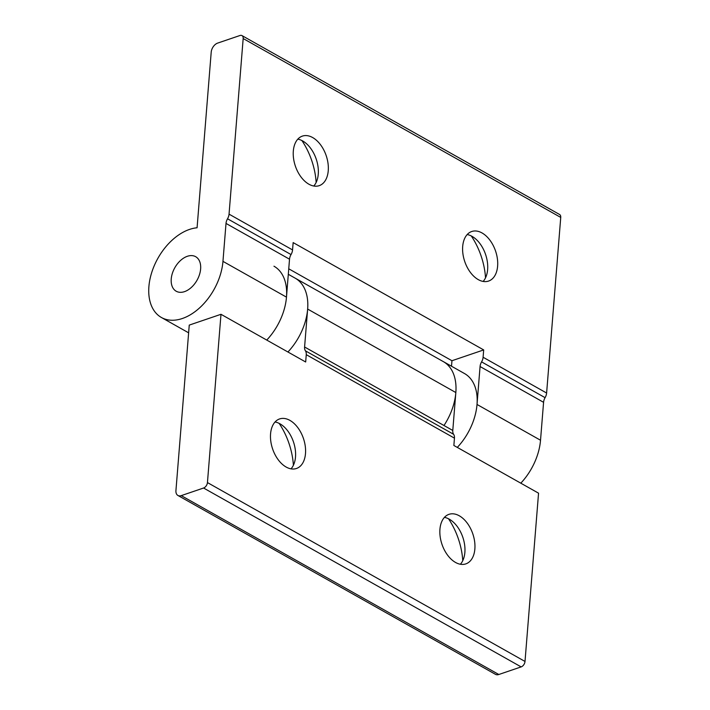 <?xml version="1.0" encoding="UTF-8"?>
<svg xmlns="http://www.w3.org/2000/svg" width="710" height="710" viewBox="0 0 710 710"><rect width="100%" height="100%" fill="white"/><g stroke="black" fill="none" stroke-linecap="round" stroke-linejoin="round"><path stroke-width="1.06" d="M188.629 332.821L161.41 317.494A49.957 32.11 -60.6 0 1 153.502 267.51A49.957 32.11 -60.6 0 1 197.078 227.777L211.207 52.176A7.934 5.094 119.4 0 1 217.65 43.097L239.989 35.5A4.757 3.062 119.4 0 1 241.986 35.598A4.757 3.062 119.4 0 1 243.175 38.544L560.74 217.42A4.757 3.062 -60.6 0 0 559.551 214.473L241.986 35.598M273.962 266.206A49.957 32.11 -60.6 0 1 266.756 340.072A49.957 32.11 -60.6 0 0 286.476 297.135L289.52 259.203A7.934 5.094 119.4 0 1 291.038 254.562A7.934 5.094 -60.6 0 0 292.555 249.92L229.046 214.145L243.175 38.544M292.555 249.92L293.15 242.598L483.688 349.923L483.093 357.245A7.934 5.094 119.4 0 1 481.575 361.887A7.934 5.094 -60.6 0 0 480.066 366.537L477.013 404.46A49.957 32.11 119.4 0 1 457.293 447.406A49.957 32.11 119.4 0 0 464.5 373.54L295.129 278.134A49.957 32.11 119.4 0 1 287.923 352M480.066 366.537L543.576 402.313A7.934 5.094 119.4 0 1 545.094 397.662A7.934 5.094 -60.6 0 0 546.611 393.02L560.74 217.42M482.028 232.951A26.172 16.277 -108.8 0 1 497.382 258.697A26.172 16.277 -108.8 0 1 488.586 281.062A26.172 16.277 -108.8 0 1 478.274 279.625A26.172 16.277 -108.8 0 1 462.929 253.878A26.172 16.277 -108.8 0 1 471.724 231.513A26.172 16.277 -108.8 0 1 482.028 232.951M312.666 137.554A26.172 16.277 -108.8 0 1 328.011 163.291A26.172 16.277 -108.8 0 1 319.216 185.656A26.172 16.277 -108.8 0 1 308.912 184.218A26.172 16.277 -108.8 0 1 293.558 158.481A26.172 16.277 -108.8 0 1 302.353 136.116A26.172 16.277 -108.8 0 1 312.666 137.554M161.41 317.494A49.957 32.11 -60.6 0 0 199.634 307.847A49.957 32.11 -60.6 0 0 222.958 261.36L226.011 223.428L289.52 259.203M229.046 214.145A7.934 5.094 119.4 0 1 227.528 218.786A7.934 5.094 -60.6 0 0 226.011 223.428M184.511 291.641A19.827 12.744 119.4 0 1 176.204 291.233A19.827 12.744 119.4 0 1 174.829 267.705A19.827 12.744 119.4 0 1 195.658 256.692A19.827 12.744 119.4 0 1 199.483 274.619A19.827 12.744 119.4 0 1 184.511 291.641A19.827 12.744 -60.6 0 0 199.483 274.619A19.827 12.744 -60.6 0 0 195.658 256.692A19.827 12.744 -60.6 0 0 174.829 267.705A19.827 12.744 -60.6 0 0 176.204 291.233A19.827 12.744 -60.6 0 0 184.511 291.641M451.507 366.218L451.95 360.724L288.748 268.806M485.525 277.823A55.513 34.533 71.2 0 0 471.271 235.942M316.154 182.426A55.513 34.533 71.2 0 0 301.901 140.544M297.818 139.151A26.172 16.277 -108.8 0 1 307.918 145.08A26.172 16.277 -108.8 0 1 318.16 175.157A26.172 16.277 -108.8 0 1 313.767 186.02M467.18 234.548A26.172 16.277 -108.8 0 1 477.289 240.477A26.172 16.277 -108.8 0 1 487.53 270.563A26.172 16.277 -108.8 0 1 483.137 281.426M451.95 360.724L483.688 349.923M520.803 483.182A49.957 32.11 -60.6 0 0 540.523 440.236L477.013 404.46M543.576 402.313L540.523 440.236M443.981 425.503A49.957 32.11 -60.6 0 0 443.333 361.612A49.957 32.11 -60.6 0 1 455.838 392.541L452.785 430.464L304.59 346.995A7.934 5.094 -60.6 0 0 305.424 350.838A7.934 5.094 119.4 0 1 306.258 354.672L305.673 361.993L220.987 314.299L189.25 325.1L175.938 490.548A7.934 5.094 119.4 0 0 177.917 495.465A7.934 5.094 119.4 0 0 181.245 495.624L203.575 488.018L521.14 666.903A4.757 3.062 -60.6 0 0 525.009 661.454L538.553 493.175L453.867 445.472L454.453 438.15A7.934 5.094 -60.6 0 0 453.619 434.307A7.934 5.094 119.4 0 1 452.785 430.464M525.009 661.454L207.444 482.578A4.757 3.062 119.4 0 1 203.575 488.018M177.917 495.465L495.482 674.34A7.934 5.094 -60.6 0 0 498.81 674.5L521.14 666.903M207.444 482.578L220.987 314.299M293.399 465.245A55.513 34.533 71.2 0 0 279.145 423.373M462.769 560.651A55.513 34.533 71.2 0 0 448.516 518.77M444.424 517.377A26.172 16.277 -108.8 0 1 454.533 523.305A26.172 16.277 -108.8 0 1 464.775 553.392A26.172 16.277 -108.8 0 1 460.382 564.246M459.272 515.779A26.172 16.277 -108.8 0 1 474.626 541.517A26.172 16.277 -108.8 0 1 465.831 563.882A26.172 16.277 -108.8 0 1 455.518 562.444A26.172 16.277 -108.8 0 1 440.173 536.707A26.172 16.277 -108.8 0 1 448.968 514.342A26.172 16.277 -108.8 0 1 459.272 515.779M275.063 421.98A26.172 16.277 -108.8 0 1 285.163 427.899A26.172 16.277 -108.8 0 1 295.404 457.985A26.172 16.277 -108.8 0 1 291.011 468.848M289.911 420.382A26.172 16.277 -108.8 0 1 305.256 446.12A26.172 16.277 -108.8 0 1 296.461 468.485A26.172 16.277 -108.8 0 1 286.157 467.047A26.172 16.277 -108.8 0 1 270.803 441.3A26.172 16.277 -108.8 0 1 279.598 418.935A26.172 16.277 -108.8 0 1 289.911 420.382M288.313 274.291L295.129 278.134A49.957 32.11 119.4 0 1 307.643 309.063L304.59 346.995M546.611 393.02L483.093 357.245M286.476 297.135L222.958 261.36M227.528 218.786L291.038 254.562M481.575 361.887L545.094 397.662M498.81 674.5L181.245 495.624M307.643 309.063L455.838 392.541M453.619 434.307L305.424 350.838M306.258 354.672L454.453 438.15"/></g></svg>
